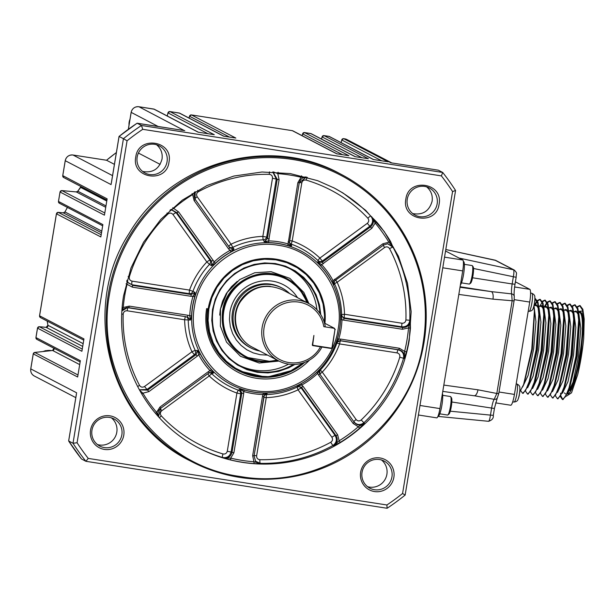 <?xml version="1.0" encoding="UTF-8"?>
<svg xmlns="http://www.w3.org/2000/svg" width="615" height="615" viewBox="0 0 615 615"><rect width="100%" height="100%" fill="white"/><g stroke="black" fill="none" stroke-linecap="round" stroke-linejoin="round"><path stroke-width="0.92" d="M442.685 395.314L450.434 396.521A9.371 1.561 98.9 0 1 450.68 396.69L451.487 397.844A8.349 1.391 98.9 0 1 451.287 406.615A8.349 1.391 98.9 0 1 448.95 414.11L447.828 414.956A9.371 1.561 98.9 0 1 447.551 415.048L439.794 413.834M450.68 396.69A9.371 1.561 98.9 0 1 450.449 406.546A9.371 1.561 98.9 0 1 447.828 414.956M442.431 393.454A11.931 1.983 98.9 0 1 441.877 405.354A11.931 1.983 98.9 0 1 438.188 416.171L438.026 416.147M211.499 369.738A75.46 74.292 -62.5 0 1 200.282 354.017L197.415 350.442L196.093 354.663L197.307 356.154L198.676 354.701A77.09 75.899 117.5 0 0 210.13 370.768L213.505 372.998L211.499 369.738L208.347 371.629L209.092 372.867L209.707 372.498L213.505 372.998L211.837 373.782A3.406 3.183 64.6 0 0 209 372.928M207.832 373.789L209.231 375.965A3.406 0.577 133.7 0 1 211.837 373.782A77.675 76.468 -62.5 0 0 238.405 390.194A3.406 3.213 56.2 0 1 240.711 393.831L241.818 393.085L243.717 393.469L243.686 391.486A77.09 75.899 117.5 0 0 263.143 394.523L267.148 393.508L263.389 392.993L262.474 396.391L263.889 396.537L264.289 395.353L267.148 393.508L266.564 394.584A3.406 3.313 28.2 0 0 264.058 395.868M263.758 397.328L266.257 397.636A3.406 0.523 88 0 1 266.564 394.584A77.675 76.468 -62.5 0 0 297.091 387.081A3.406 3.336 15.9 0 1 301.281 388.073L301.504 387.281L303.11 386.404L301.696 385.044A77.09 75.899 117.5 0 0 317.755 373.274L319.931 369.554L316.848 372.198L318.593 375.065L319.715 373.935L319.931 369.554L320.33 370.053A3.406 3.383 -38.9 0 0 320.031 374.335A3.406 0.538 144.5 0 1 322.275 372.083A80.934 79.681 117.5 0 0 339.58 343.923L397.082 352.895A3.406 0.569 98.9 0 1 398.12 349.804L340.618 340.833A3.406 3.383 -66.7 0 0 336.928 343.039L339.58 343.923A3.406 0.569 98.9 0 1 340.618 340.833L340.172 340.641L340.695 339.096L338.727 339.157A77.09 75.899 117.5 0 0 341.986 319.477L340.941 315.164L340.564 319.539L343.831 320.138L343.87 318.339L340.941 315.164L341.64 314.572A3.406 3.352 -130.7 0 0 344.415 317.863L401.926 326.834C406.461 326.98 409.09 324.797 409.813 320.277A146.593 144.317 117.5 0 0 393.054 247.268L390.548 241.472A146.593 144.317 117.5 0 0 376.726 222.084L370.822 216.111A146.593 144.317 117.5 0 0 333.376 187.583M76.414 394.192L68.642 440.963L81.511 459.005A230.11 226.543 -62.5 0 1 68.665 440.986L73.008 443.254A230.11 226.543 117.5 0 0 85.885 461.296L387.104 508.267A230.11 226.543 117.5 0 0 405.147 495.052L402.571 493.507A226.704 223.191 -62.5 0 1 386.904 504.984L88.252 458.413L85.885 461.296L81.488 458.974M34.709 352.457L52.613 350.489A1.707 1.676 117.5 0 0 54.074 348.336M43.065 351.526L45.556 350.65L51.66 350.581M51.383 350.612A13.638 13.422 117.5 0 0 43.849 351.442M474.342 395.76L494.176 399.335L496.828 393.469L477.955 389.81L443.822 385.082L439.925 408.591A10.224 1.699 98.9 0 1 436.765 417.862L418.4 415.002M493.253 415.348L490.463 415.11C489.84 419.138 489.179 421.206 488.479 421.298L437.926 416.401M254.133 455.469L256.632 455.776L266.257 397.636A80.934 79.681 117.5 0 0 298.06 389.818L297.091 387.081L297.368 386.082L301.696 385.044L301.127 383.714L297.368 386.082L301.504 387.281L336.028 435.674C338.196 439.671 337.404 443 333.653 445.652L339.126 440.809L340.249 442.4A146.593 144.317 117.5 0 0 359.637 428.194L364.318 423.189C360.667 425.957 357.307 425.672 354.24 422.336L319.715 373.935L353.886 421.782C356.946 425.126 360.329 425.434 364.019 422.69A146.593 144.317 117.5 0 0 403.494 358.453C404.27 353.925 402.479 351.042 398.12 349.804L398.82 349.789C403.179 351.034 404.939 353.909 404.109 358.43L404.616 351.38L406.515 351.911A146.593 144.317 117.5 0 0 410.443 328.164L410.328 320.869L409.813 320.277L405.915 319.931C405.569 322.206 404.263 323.305 401.995 323.236L344.492 314.265A80.934 79.681 117.5 0 0 337.143 282.27L384.613 247.499C386.612 246.377 388.257 246.753 389.549 248.621A3.406 0.492 152.1 0 1 393.054 247.268L387.619 243.732M160.369 408.568L161.768 410.735L209.231 375.965A80.934 79.681 117.5 0 0 236.921 393.062A3.406 0.592 109.7 0 1 238.405 390.194L239.812 389.249L243.686 391.486L244.339 390.018L239.812 389.249L241.818 393.085L232.009 452.379C230.717 456.791 227.827 458.613 223.337 457.844L230.725 458.129L230.579 459.92A146.593 144.317 117.5 0 0 254.064 463.587L260.491 463.633L255.609 461.35M209.092 372.851L209.661 372.521M139.405 389.795L146.924 389.51L194.394 354.74A3.406 3.09 87.3 0 0 195.263 350.55L197.415 350.442L198.676 354.701L200.282 354.017M139.451 389.887L147.685 390.118L196.093 354.663L194.394 354.74L191.965 351.757A3.406 0.477 -24.7 0 1 195.263 350.55A77.675 76.468 -62.5 0 1 188.221 319.846A3.406 3.067 94.9 0 0 185.661 316.664L127.182 307.623M123.192 314.096C123.538 311.82 124.845 310.721 127.113 310.79L184.623 319.762A80.934 79.681 117.5 0 0 191.965 351.757L144.494 386.528C142.496 387.65 140.85 387.273 139.559 385.405A143.18 140.958 -62.5 0 1 123.192 314.096L121.716 314.096M139.559 385.405A3.406 0.492 -27.9 0 0 137.691 386.574M139.759 390.44L142.918 393.185L141.804 394.023M208.347 371.629L159.938 407.084L156.587 412.342L158.293 416.57M159.938 407.084L160.684 408.322L158.732 410.528L157.894 413.226L158.509 416.801L160.669 408.329L209.077 372.867M159.485 417.885A3.406 0.569 136.8 0 1 161.268 415.84C159.923 414.003 160.092 412.304 161.768 410.735M197.984 447.62A146.593 144.317 117.5 0 0 222.507 457.475C226.943 458.221 229.802 456.384 231.086 451.971L240.711 393.831L236.921 393.062L227.289 451.202L233.9 452.763L243.717 393.469M230.579 459.92L222.507 457.475A3.406 0.584 106.6 0 1 222.968 453.939A143.18 140.958 -62.5 0 1 161.268 415.84M262.474 396.391L252.657 455.684L253.941 461.75L260.268 463.364A3.406 0.538 91.2 0 1 259.853 459.689C257.6 459.374 256.524 458.067 256.632 455.776M252.657 455.684L254.072 455.83L255.609 461.342L254.064 455.853M255.479 461.188L260.268 463.364A146.593 144.317 117.5 0 0 332.846 445.529C336.543 442.854 337.304 439.517 335.137 435.52L301.281 388.073A3.406 0.538 144.5 0 0 298.06 389.818L331.916 437.273A3.406 0.538 144.5 0 1 335.137 435.52L336.028 435.674L337.635 434.797L303.11 386.404M340.249 442.4L333.653 445.652L332.846 445.529L330.739 442.27A143.18 140.958 -62.5 0 1 259.853 459.689M318.593 375.065L353.118 423.458L358.284 426.772L364.318 423.189L361.19 419.968C359.352 421.352 357.669 421.206 356.131 419.53L322.275 372.083L320.33 370.053A77.675 76.468 -62.5 0 0 336.928 343.039L336.367 342.801L338.727 339.157L337.374 338.804L336.367 342.801L340.172 340.641L398.82 349.789L399.335 348.244L340.695 339.096M397.082 352.895C399.266 353.517 400.15 354.963 399.742 357.223L404.109 358.43L406.515 351.911M391.94 476.94A15.344 15.106 -62.5 0 1 369.899 488.21A15.344 15.106 -62.5 0 1 363.603 467.631A15.344 15.106 -62.5 0 1 391.94 476.94M367.509 486.657A15.344 15.106 117.5 0 0 381.438 459.935M121.855 434.82A15.344 15.106 -62.5 0 1 99.815 446.09A15.344 15.106 -62.5 0 1 93.518 425.511A15.344 15.106 -62.5 0 1 121.855 434.82M97.424 444.537A15.344 15.106 117.5 0 0 111.353 417.816M76.491 393.492L68.68 440.878M33.272 353.871L33.272 353.879A1.707 1.676 -62.5 0 1 34.771 352.449L77.982 374.973M35.985 337.481L37.53 328.149A1.707 1.676 -62.5 0 1 39.368 326.719L46.125 327.349A1.707 1.676 117.5 0 0 47.955 325.312A171.308 168.648 -62.5 0 1 47.194 321.084M46.064 327.341A2.729 0.446 95.3 0 1 46.094 327.341L39.337 326.711L82.264 349.082M510.642 405.2A11.931 1.983 -81.1 0 0 510.75 405.239A11.931 1.983 -81.1 0 0 514.44 394.415L529.73 302.065A11.931 1.983 -81.1 0 0 529.823 289.342L514.601 286.974M494.391 408.452L497.258 398.12A3.406 3.198 -143.8 0 1 494.176 399.335A10.224 1.699 -81.1 0 0 491.6 408.206L490.463 415.11L450.272 411.197M474.004 395.714A6.819 2.937 -82.1 0 0 474.18 395.745L474.18 395.745A6.819 2.937 -82.1 0 0 477.955 389.81M498.727 393.577L496.828 393.469L512.172 300.758L511.634 293.893L491.239 291.61A6.819 2.937 97.9 0 1 492.969 299.144L514.117 300.912M37.53 328.149L81.903 351.28L83.948 338.927L39.575 315.795L56.457 213.812A1.707 1.676 -62.5 0 1 58.294 212.375L56.426 213.789L39.544 315.756L40.452 317.571A1.707 1.676 -62.5 0 1 39.575 315.795L39.591 315.695M191.572 316.064A75.46 74.292 -62.5 0 1 194.763 296.799L193.033 296.253A77.09 75.899 117.5 0 0 189.774 315.925L190.442 320.046L191.572 316.064L187.929 315.272L187.406 316.817L190.442 320.046L184.623 319.762A3.406 0.569 98.9 0 1 185.661 316.664L128.766 307.669L127.451 307.608L121.87 310.99L123.961 308.761L126.844 307.623M187.929 315.272L129.281 306.124L123.254 307.5L121.901 310.437M126.821 280.901L127.144 284.03A144.886 142.642 -62.5 0 0 123.254 307.5L122.124 307.454M144.494 386.528L148.899 391.609L142.918 393.185A144.886 142.642 -62.5 0 0 156.587 412.342L155.572 413.434M233.9 452.763L230.725 458.129A144.886 142.642 -62.5 0 0 253.941 461.75L254.064 463.587M337.635 434.797L339.126 440.809A144.886 142.642 -62.5 0 0 358.284 426.772L359.637 428.194M386.904 504.984L387.104 508.267M393.869 477.34A17.043 16.782 -62.5 0 1 366.548 487.995A17.043 16.782 -62.5 0 1 371.36 458.913A17.043 16.782 -62.5 0 1 393.869 477.34M123.776 435.22A17.043 16.782 -62.5 0 1 96.463 445.875A17.043 16.782 -62.5 0 1 101.275 416.793A17.043 16.782 -62.5 0 1 123.776 435.22M30.788 368.854L33.272 353.879L77.644 377.01L80.342 360.713L35.97 337.581A1.707 1.676 -62.5 0 0 36.823 339.342M88.252 458.413A226.704 223.191 -62.5 0 1 77.075 442.746L73.008 443.254L123.431 138.698L119.079 136.43A230.11 226.543 -62.5 0 1 137.13 123.215L141.473 125.483L142.734 129.319L441.385 175.89A226.704 223.191 -62.5 0 1 452.563 191.557L402.571 493.507M514.071 300.866L498.765 393.615L497.258 398.12M194.763 296.799L195.017 292.409L192.933 291.379A77.675 76.468 -62.5 0 1 209.531 264.358L211.452 265.657L215.288 263.404A75.46 74.292 -62.5 0 1 231.009 251.889L234.015 249.129L232.77 247.338A77.675 76.468 -62.5 0 1 263.297 239.835L264.235 241.703L268.747 242.61A75.46 74.292 -62.5 0 1 287.797 245.585L291.572 245.969L291.456 244.224A77.675 76.468 -62.5 0 1 318.024 260.629L317.878 262.213L320.638 265.865A75.46 74.292 -62.5 0 1 331.854 281.585L333.968 284.768L334.598 283.869A3.406 0.477 155.3 0 1 337.143 282.27L335.744 280.086M109.639 293.532C93.457 377.887 156.041 465.609 240.173 476.487C323.575 491.731 411.32 427.463 423.182 342.432A160.907 158.416 -62.5 0 0 292.648 159.477A160.907 158.416 -62.5 0 0 109.639 293.532M123.592 295.707L130.995 267.963L143.61 242.141L160.938 219.24L182.324 200.121L206.94 185.546L233.838 176.051L261.99 172.008L290.318 173.584L317.717 180.702L334.168 187.99L343.147 193.095L365.633 210.292L384.298 231.624L398.443 256.278L407.507 283.3L411.151 311.651L409.229 340.256A146.593 144.317 -62.5 0 1 198.645 447.966A146.593 144.317 -62.5 0 1 123.592 295.707M77.075 442.746L127.067 140.797L123.431 138.698A230.11 226.543 117.5 0 1 141.473 125.483L442.7 172.454L441.385 175.89M56.457 213.812L100.829 236.944L102.874 224.59L58.502 201.459L60.032 192.011L104.435 215.158L107.133 198.86L62.776 175.636M405.147 495.052L455.569 190.496L452.563 191.557M127.067 140.797A226.704 223.191 -62.5 0 1 142.734 129.319M191.396 461.488L189.966 460.743C109.485 421.713 79.458 309.391 129.165 233.377C170.663 162.26 268.701 134.416 339.672 173.553L341.11 174.306A161.929 159.423 117.5 0 0 108.486 293.293A161.929 159.423 -62.5 0 0 191.396 461.488A161.929 159.423 -62.5 0 0 424.019 342.501A161.929 159.423 117.5 0 0 341.11 174.306M439.072 204.265C436.512 226.082 401.241 220.585 405.862 199.083C408.414 177.266 443.684 182.763 439.072 204.265M168.987 162.145C166.427 183.962 131.156 178.465 135.777 156.963C138.329 135.146 173.599 140.643 168.987 162.145M128.028 282.569L131.956 284.73L189.458 293.693L191.104 294.516L191.065 296.315L193.033 296.253L195.017 292.409L191.104 294.516L132.456 285.368L132.417 287.167L126.067 283.792M343.831 320.138L402.479 329.279L408.506 327.91L410.443 328.164M324.92 323.336A59.655 58.733 117.5 0 0 293.885 265.027A59.655 58.733 117.5 0 0 208.178 308.861L206.632 308.615A61.246 60.301 117.5 0 0 238.897 372.698A61.246 60.301 117.5 0 0 309.56 360.044M208.07 308.845A59.655 58.733 117.5 0 0 238.62 370.768L238.197 370.553A59.655 58.733 -62.5 0 1 207.616 308.776M324.812 323.282A59.655 58.733 117.5 0 0 293.832 264.996L307.846 275.259L318.216 289.25L324.043 305.74L324.82 323.29M222.599 310.913C226.251 282.077 261.375 264.119 286.259 278.349L286.682 278.572A44.318 43.634 -62.5 0 1 307.577 302.918L299.451 288.712L286.682 278.572A44.318 43.634 -62.5 0 0 223.022 311.136A44.318 43.634 -62.5 0 0 245.708 357.169L245.285 356.946C227.881 346.637 220.316 331.293 222.599 310.913M267.563 355.109L260.214 354.709L253.234 352.895L246.753 349.743L241.026 345.361L236.268 339.926L232.67 333.645L230.356 326.757L229.433 319.539L229.918 312.251A37.346 36.769 -62.5 0 1 259.03 281.532A37.346 36.769 -62.5 0 1 297.506 297.668M282.008 288.051L280.94 287.489A33.748 33.225 117.5 0 0 235.876 302.057A33.748 33.225 117.5 0 0 249.736 347.344L250.805 347.906A33.748 33.225 -62.5 0 1 233.531 312.851A33.748 33.225 117.5 0 1 282.008 288.051A33.748 33.225 117.5 0 1 289.673 293.586M239.589 365.479A54.543 53.697 117.5 0 0 288.573 364.134M316.94 309.722A54.543 53.697 117.5 0 0 289.996 268.793M219.716 315.103L220.278 309.683L222.515 301.312L226.32 293.516L231.555 286.598L237.298 281.363M443.822 385.082L462.718 270.907A10.224 1.699 98.9 0 0 462.803 260.007L444.53 257.155M445.552 251.012L462.803 260.007M515.401 281.831L529.823 289.342M494.898 260.13L513.556 269.824C514.109 270.577 514.032 272.991 513.31 277.058L512.172 283.961L472.566 277.78M514.117 300.904L514.271 296.253A3.406 3.067 168.6 0 0 511.634 293.893A10.224 1.699 -81.1 0 1 512.172 283.961L514.963 284.199M516.108 277.304L473.519 268.478M128.381 129.242L131.164 112.422A6.819 6.711 -62.5 0 1 138.921 106.741L153.727 109.047M167.28 115.997L167.98 112.906A1.707 1.676 -62.5 0 1 169.901 111.569L169.855 111.569M184.239 130.565L138.921 106.741A2.729 0.454 -81.1 0 0 138.898 106.733L154.288 109.224A1.707 1.676 -62.5 0 0 153.781 109.055L198.153 132.187L214.274 134.7L169.901 111.569L179.173 113.014M189.113 118.08L189.528 116.266M229.472 137.076L189.528 116.25A1.707 1.676 -62.5 0 1 191.45 114.928L189.489 116.235L189.074 118.057M167.242 115.974L167.949 112.876L169.878 111.561L179.741 113.191A1.707 1.676 -62.5 0 0 179.226 113.029L223.599 136.161L235.822 138.06L191.45 114.928L292.317 130.664L191.426 114.92M302.203 135.715L302.618 133.901M342.563 154.711L302.618 133.886A1.707 1.676 -62.5 0 1 304.54 132.571L302.58 133.87L302.165 135.7M292.294 130.657L292.832 130.834A1.707 1.676 -62.5 0 0 292.317 130.664L336.689 153.796L348.905 155.703L304.54 132.571L310.66 133.524M321.591 139.098L322.083 136.937M362.027 157.748L322.083 136.922A1.707 1.676 -62.5 0 1 324.005 135.608L323.959 135.6M304.517 132.563L311.228 133.701A1.707 1.676 -62.5 0 0 310.713 133.532L355.086 156.664L368.377 158.732L324.005 135.608L328.864 136.361M341.141 142.642L341.748 140.005A1.707 1.676 -62.5 0 1 343.67 138.667L343.624 138.667M101.198 234.738L58.294 212.375L63.299 212.844A2.729 0.446 -84.7 0 0 63.268 212.836L58.248 212.375M59.355 203.219A1.707 1.676 -62.5 0 1 58.502 201.459L58.525 201.359M60.062 192.026A1.707 1.676 -62.5 0 1 61.9 190.596L61.854 190.589M114.421 164.351L106.526 160.246L116.381 152.528M455.569 190.496A230.11 226.543 117.5 0 0 442.7 172.454L438.326 170.178L391.14 162.829M119.079 136.438L111.353 183.132M137.03 123.277L184.777 130.641M321.553 139.082L322.045 136.907L323.982 135.592L329.425 136.538A1.707 1.676 -62.5 0 0 328.917 136.369L373.29 159.5L388.034 161.799L343.67 138.667L344.846 138.852L390.909 162.791M156.564 144.74C160.969 148.507 162.791 153.304 162.022 159.124C159.154 169.048 152.689 173.169 142.634 171.462M426.649 186.86C431.054 190.627 432.875 195.424 432.114 201.243C429.239 211.168 422.774 215.288 412.719 213.582M167.065 161.745A15.344 15.106 117.5 0 0 138.721 152.435A15.344 15.106 117.5 0 0 145.025 173.023A15.344 15.106 117.5 0 0 167.065 161.745M437.15 203.865A15.344 15.106 117.5 0 0 408.806 194.555A15.344 15.106 117.5 0 0 415.11 215.142A15.344 15.106 117.5 0 0 437.15 203.865M306.093 176.966L301.035 177.274L301.604 175.805M268.747 242.61L268.617 240.888L279.102 179.718L277.819 173.653L278.095 172.208M287.797 245.585L288.074 243.924L291.572 245.969L289.411 242.94L289.457 242.079L299.267 182.778L306.339 177.035L302.388 178.081L300.366 180.049L299.274 182.786L297.86 182.647L288.074 243.924A77.09 75.899 117.5 0 0 268.617 240.888L264.235 241.703L267.394 238.628L266.649 237.159L276.273 179.019L272.776 171.939M297.86 182.647L301.035 177.274A144.886 142.642 -62.5 0 0 277.819 173.653L273.575 171.969M299.274 182.786L289.457 242.079L288.043 241.941M272.999 171.946L277.211 179.334L267.394 238.628L269.285 239.012M289.411 242.94L289.45 242.087M387.819 243.732L393.439 247.268L388.841 242.218L390.548 241.472M320.638 265.865L321.63 264.642L371.821 228.319L375.173 223.061L376.726 222.084M331.854 281.585L333.084 280.701L333.968 284.768L334.337 281.363L335.183 280.494L383.591 245.031L387.804 243.732L383.606 245.031L382.861 243.794L333.084 280.701A77.09 75.899 117.5 0 0 321.63 264.642L317.878 262.213L322.199 262.29L322.306 261.044L319.877 258.062A80.934 79.681 117.5 0 0 292.194 240.965L301.819 182.824C302.465 180.618 303.902 179.703 306.139 180.087A3.406 0.584 106.6 0 1 307.331 177.312M382.861 243.794L388.841 242.218A144.886 142.642 -62.5 0 0 375.173 223.061L371.568 216.611C374.274 220.285 373.951 223.691 370.607 226.827L322.199 262.29L323.413 263.781M334.337 281.355L335.19 280.494L334.452 279.256M399.335 348.244L404.616 351.38A144.886 142.642 -62.5 0 0 408.506 327.91L410.328 320.869C409.659 325.42 407.053 327.626 402.51 327.48L343.87 318.339L344.415 317.863A3.406 0.569 98.9 0 1 344.492 314.265L341.64 314.572A77.675 76.468 -62.5 0 0 334.598 283.869A3.406 3.329 -144.7 0 1 334.652 280.97M132.025 281.132C129.842 280.509 128.958 279.064 129.365 276.804A143.18 140.958 -62.5 0 1 167.926 214.058C169.755 212.675 171.439 212.821 172.976 214.489L206.832 261.944A3.406 0.538 144.5 0 1 210.046 260.199A3.406 3.037 123.9 0 1 209.531 264.358L206.832 261.944A80.934 79.681 117.5 0 0 189.528 290.096L132.025 281.132A3.406 0.569 98.9 0 0 131.956 284.73L128.281 282.915L127.005 280.232L128.281 282.915M194.732 191.965L192.633 194.594L192.08 193.556M215.288 263.404L178.642 211.944L172.769 207.747M231.009 251.889L230.064 250.367L234.015 249.129L229.772 247.876L195.047 199.191L195.178 191.703L194.009 195.309L194.747 198.714M194.125 200.605L228.649 249.006L229.772 247.876L228.795 246.461A3.406 0.538 144.5 0 1 231.048 244.209L197.192 196.754C196.1 194.755 196.5 193.087 198.368 191.757A143.18 140.958 -62.5 0 1 269.255 174.337C271.507 174.652 272.583 175.952 272.483 178.25L262.851 236.391L266.649 237.159A3.406 3.113 153.2 0 1 263.297 239.835A3.406 0.523 88 0 1 262.851 236.391A80.934 79.681 117.5 0 0 231.048 244.209L232.77 247.338A3.406 3.083 145.5 0 1 228.795 246.461L194.94 199.006L195.247 199.483L194.125 200.605L192.633 194.594A144.886 142.642 -62.5 0 0 173.468 208.631L170.463 209.8M169.94 210.276L172.246 210.076L177.035 212.821L211.56 261.214L211.452 265.657L213.997 262.128A77.09 75.899 117.5 0 1 230.064 250.367L228.649 249.006M213.167 260.345L211.56 261.214L210.046 260.199L176.19 212.744L171.831 210.053M269.255 174.337A3.406 0.538 91.2 0 1 269.524 171.877M198.368 191.757L197.646 190.296M306.139 180.087A143.18 140.958 -62.5 0 1 367.839 218.187A3.406 0.569 136.8 0 1 370.822 216.111C373.482 219.755 373.128 223.137 369.776 226.274L367.339 223.291L319.877 258.062A3.406 0.577 133.7 0 0 318.024 260.629A3.406 3.244 -174.9 0 0 322.306 261.044L369.776 226.274L371.821 228.319M289.45 242.149A3.406 3.206 176.3 0 0 291.456 244.224A3.406 0.592 109.7 0 1 292.194 240.965L289.696 240.657M167.926 214.058L166.996 213.044M189.458 293.693A3.406 3.037 116.4 0 0 192.933 291.379L189.528 290.096A3.406 0.569 98.9 0 0 189.458 293.693M129.365 276.804L128.12 276.443M160.138 164.382L138.413 153.058M464.363 264.342L472.12 265.557A9.371 1.561 98.9 0 1 472.358 265.726L473.173 266.872A8.349 1.391 98.9 0 1 472.966 275.651A8.349 1.391 98.9 0 1 470.636 283.146L469.506 283.984A9.371 1.561 98.9 0 1 469.23 284.076L461.473 282.869M472.358 265.726A9.371 1.561 98.9 0 1 472.128 275.574A9.371 1.561 98.9 0 1 469.506 283.984M463.356 261.598L463.541 261.629A11.931 1.983 98.9 0 1 463.564 274.382A11.931 1.983 98.9 0 1 460.404 284.93M129.973 119.379A11.931 11.747 117.5 0 0 129.027 125.114M129.242 123.784A13.638 13.422 117.5 0 1 129.365 122.908L129.534 122.031M577.193 306.747L579.607 305.563L582.405 309.837L583.643 320.83L580.967 356.792L577.723 374.581A47.724 7.941 -81.1 0 0 581.283 356.838A47.724 7.941 -81.1 0 0 583.697 338.511L584.188 319.024L582.843 309.276L580.083 305.64M572.211 305.97L574.625 304.786L577.423 309.061L578.661 320.054L575.986 356.016L569.075 387.765L565.431 396.744L562.41 399.496L560.588 396.844M579.907 305.64L577.431 307.262M560.549 393.162L560.842 395.253M561.018 396.152L562.733 399.496M562.41 399.489L563.033 399.589L568.429 391.555L576.609 356.116L579.215 318.239L577.885 308.546L575.094 304.863M567.23 305.186L569.644 304.01L572.442 308.284L573.68 319.277L571.004 355.239L564.093 386.989L560.45 395.968L557.428 398.72L555.606 396.068M574.925 304.863L572.45 306.493M557.951 398.797L563.448 390.779L571.627 355.339L574.226 317.463L572.903 307.769L570.113 304.087M562.248 304.41L564.662 303.233L567.461 307.508L568.698 318.501L566.023 354.463L559.112 386.212L555.468 395.184L552.439 397.943L550.625 395.291M569.944 304.087L567.468 305.716M552.97 398.02L558.466 390.002L566.646 354.563L569.244 316.687L567.922 306.993L565.131 303.31M557.267 303.633L559.681 302.457L562.479 306.731L563.717 317.724L561.041 353.687L554.13 385.436L550.487 394.407L547.458 397.167L545.643 394.515M564.962 303.31L562.487 304.94M547.581 397.182L548.088 397.259L553.485 389.226L561.664 353.786L564.263 315.91L562.933 306.216L560.15 302.534M552.285 302.857L554.699 301.681L557.498 305.947L558.735 316.948L556.06 352.91L549.149 384.659L545.497 393.631L542.476 396.391L540.662 393.738M559.981 302.534L557.505 304.164M543.007 396.467L548.503 388.449L556.683 353.002L559.281 315.134L557.951 305.44L555.168 301.757M547.304 302.08L549.718 300.904L552.516 305.171L553.754 316.171L551.071 352.134L544.167 383.883L540.516 392.854L537.495 395.614L535.68 392.962M554.999 301.757L552.524 303.387M537.618 395.622L538.125 395.706L543.522 387.673L551.701 352.226L554.299 314.357L552.97 304.663L550.187 300.981M542.322 301.304L544.736 300.128L547.535 304.394L548.765 315.395L546.089 351.357L539.186 383.107L535.534 392.078L532.513 394.838L530.699 392.186M544.198 306.947L546.92 302.511M550.018 300.981L547.542 302.611M547.142 303.103L545.098 306.493M532.636 394.845L533.144 394.93L538.54 386.897L546.72 351.449L549.318 313.581L547.988 303.887L545.205 300.205M537.341 300.527L539.755 299.351L542.553 303.618L543.783 314.619L541.108 350.581L534.204 382.33L530.553 391.301L527.532 394.061L525.717 391.409M545.036 300.197L542.561 301.827M542.161 302.326L540.116 305.716M528.062 394.138L533.559 386.12L541.738 350.673L544.337 312.804L543.007 303.11L540.224 299.42M522.673 393.293L523.18 393.377L528.577 385.336L536.749 349.897L539.355 312.028L538.025 302.326L535.396 298.667L534.904 298.598L537.664 303.218L538.817 314.365L536.126 349.804L529.223 381.554L525.571 390.525L522.55 393.285L520.736 390.633M534.227 305.394L536.949 300.958M540.047 299.42L537.579 301.05M537.179 301.55L535.135 304.932M519.836 391.786L523.596 384.56L531.767 349.12L534.374 311.252L533.935 306.07M579.215 318.239L579.438 322.96L577.239 355.87L569.305 389.08M565.508 393.946L564.416 392.9M567.453 393.992L573.019 382.223L578.484 356.07L580.791 328.372L578.707 312.566M574.226 317.463L574.456 322.183L572.258 355.093L564.324 388.311M574.218 311.628L575.894 311.021L578.338 314.603M576.486 311.252L575.456 311.82M562.471 393.216L567.991 381.592L573.503 355.293L575.809 327.595L573.726 311.79M569.336 319.193L567.276 354.317L559.343 387.535M569.236 310.852L570.912 310.244L573.357 313.827M571.504 310.475L570.474 311.044M557.49 392.439L563.009 380.816L568.514 354.517L570.82 326.819L568.744 311.013M564.355 318.416L562.295 353.54L554.353 386.758M564.255 310.075L565.923 309.468L568.368 313.05M566.523 309.699L565.493 310.268M552.508 391.663L558.028 380.039L563.532 353.733L565.838 326.042L563.763 310.237M559.281 315.134L559.512 319.854L557.313 352.764L549.372 385.982M559.273 309.299L560.942 308.692L563.386 312.274M561.541 308.922L560.511 309.491M547.527 390.886L553.046 379.263L558.551 352.956L560.857 325.266L558.781 309.46M554.299 314.357L554.53 319.077L552.332 351.988L544.39 385.205M554.292 308.515L555.96 307.915L558.405 311.498M556.56 308.146L555.529 308.715M542.545 390.11L548.065 378.486L553.569 352.18L555.875 324.489L553.8 308.676M549.41 316.087L547.35 351.211L539.409 384.429M549.31 307.738L550.979 307.139L553.423 310.713M551.578 307.369L550.548 307.938M537.564 389.333L543.083 377.71L548.588 351.403L550.894 323.713L548.818 307.9M544.421 315.311L542.361 350.435L535.219 381.677L533.559 386.112M544.329 306.962L545.997 306.362L548.442 309.937M546.597 306.593L545.567 307.162M532.582 388.557L538.102 376.934L543.606 350.627L545.912 322.929L543.837 307.123M539.44 314.534L537.379 349.658L529.446 382.876M539.34 306.185L541.015 305.586L543.46 309.161M541.615 305.816L540.585 306.378M527.601 387.781L533.12 376.157L538.625 349.85L540.931 322.16L538.855 306.347M534.458 313.773L532.398 348.882L524.464 382.1M534.358 305.409L536.034 304.809L538.479 308.376M536.634 305.04L535.604 305.601M522.612 387.004L528.131 375.381L533.643 349.074L535.949 321.829L534.005 305.832M577.723 374.581L571.52 392.816L566.423 396.168M578.523 311.359L582.682 311.013M584.196 319.024L583.697 338.511M534.758 301.919A23.831 1.322 -170.6 0 1 534.766 301.965A23.831 1.322 -170.6 0 1 534.643 302.073L534.235 304.533A23.831 1.322 9.4 0 0 534.358 304.433A23.831 1.322 9.4 0 0 534.35 304.379L534.274 304.371M519.744 392.585A23.831 1.322 -170.6 0 1 519.752 392.631A23.831 1.322 -170.6 0 1 519.637 392.739L519.229 395.207A23.831 1.322 9.4 0 0 519.344 395.107A23.831 1.322 9.4 0 0 519.337 395.053L519.337 395.045M259.73 351.019A33.748 33.225 -62.5 0 1 250.805 347.906M312.397 344.561L313.181 345.661L331.116 348.459L332.277 347.606L331.085 348.128L313.427 345.376L312.412 344.492M312.397 345.253L313.427 345.376M320.792 346.845L312.528 345.438M321.414 346.906L321.653 347.567A32.387 31.888 117.5 0 1 278.741 360.928A32.387 31.888 117.5 0 1 265.442 317.471A32.387 31.888 117.5 0 1 308.684 303.495A32.387 31.888 117.5 0 1 325.204 326.127L324.751 326.757L323.828 326.673L334.037 328.264L334.975 329.586L332.023 347.444M312.758 344.438L313.904 335.459L312.351 344.861A0.684 0.669 117.5 0 0 312.904 345.638M320.492 346.822A30.681 30.204 -62.5 0 1 272.176 353.879A30.681 30.204 -62.5 0 1 280.225 305.278A30.681 30.204 -62.5 0 1 323.828 326.673M332.277 347.606L334.975 329.586M242.733 339.319A32.041 31.55 -62.5 0 1 235.453 313.25A32.041 31.55 -62.5 0 1 270.339 286.352M282.562 289.88L282.439 289.811C265.457 282.777 251.427 286.767 240.342 301.781C230.402 316.979 236.406 339.442 252.504 347.252L252.627 347.321M334.037 328.264L335.283 329.471M324.528 323.136L334.452 328.31M127.113 310.79A3.406 0.569 98.9 0 1 128.151 307.7L128.766 307.669L129.281 306.124M148.899 391.609L197.307 356.154M264.289 395.36L254.072 455.83L263.873 396.544M353.118 423.458L354.24 422.336L353.886 421.782A3.406 0.538 144.5 0 1 356.131 419.53M52.536 350.496A2.729 0.4 83.7 0 1 52.567 350.481A2.729 0.4 83.7 0 1 52.613 350.489L79.696 364.61M451.817 402.002L494.437 408.491L493.291 415.386C493.661 418.2 492.085 420.176 488.548 421.321M227.289 451.202C226.651 453.409 225.205 454.324 222.968 453.939M331.916 437.273C333.007 439.271 332.615 440.94 330.739 442.27M399.742 357.223A143.18 140.958 -62.5 0 1 361.19 419.968M54.012 348.19L52.567 350.481L34.732 352.441L33.233 353.863L30.75 368.877C30.396 372.014 31.573 374.389 34.271 375.988A6.819 6.711 -62.5 0 1 30.781 368.908L76.637 392.808M82.71 346.422L46.125 327.349A2.729 0.446 95.3 0 0 46.094 327.341L47.916 325.274L83.163 343.67M514.44 394.415L499.034 392.009M316.848 372.198A75.46 74.292 -62.5 0 1 301.127 383.714M263.389 392.993A75.46 74.292 -62.5 0 1 244.339 390.018M439.925 408.591L419.976 405.477M339.542 329.279A75.368 74.2 -62.5 0 1 218.756 376.395A75.368 74.2 -62.5 0 1 240.042 247.807A75.368 74.2 -62.5 0 1 339.542 329.279M337.374 338.804A75.46 74.292 117.5 0 0 339.588 329.263A75.46 74.292 117.5 0 0 340.564 319.539M132.417 287.167L191.065 296.315M63.629 177.497A1.707 1.676 -62.5 0 1 62.761 175.729L65.252 160.7L111.107 184.608M338.142 329.125C345.561 290.472 316.879 250.274 278.326 245.293C240.104 238.305 199.898 267.756 194.463 306.724C187.052 345.376 215.727 385.574 254.279 390.556C292.502 397.544 332.707 368.093 338.142 329.125M304.725 362.373L294.178 369.846L266.426 377.326L238.62 370.768A59.655 58.733 117.5 0 0 304.702 362.381M324.328 322.452L324.536 315.38L323.067 303.971L319.423 293.101L313.735 283.184L306.224 274.598L297.176 267.679L286.944 262.697L275.92 259.83L264.527 259.199L253.203 260.822L242.379 264.642L232.478 270.508L223.868 278.195L216.895 287.413L211.821 297.798L208.846 308.961L208.07 320.469L209.538 331.877L213.182 342.747L218.871 352.672L226.382 361.251L235.43 368.17L245.662 373.159L256.686 376.019L268.079 376.649L279.41 375.027L290.226 371.206L303.241 362.904M294.862 364.457L288.712 367.816L278.572 371.399L267.971 372.921L257.301 372.329L246.976 369.646L237.39 364.972L228.918 358.499L221.892 350.458L216.565 341.171L213.144 330.993L211.775 320.307L212.498 309.537L215.288 299.082L220.039 289.35L226.566 280.724L234.623 273.521L243.901 268.032L254.033 264.45L264.642 262.928L275.312 263.52L285.637 266.203L295.215 270.877L303.687 277.35L310.721 285.391L316.049 294.677L319.462 304.856L320.799 314.696M277.634 360.352A44.318 43.634 -62.5 0 1 245.708 357.169L271.538 361.643L277.642 360.359M276.865 359.952A43.634 42.958 -62.5 0 1 224.898 330.539A43.634 42.958 -62.5 0 1 252.934 276.75A43.634 42.958 -62.5 0 1 306.808 302.519M293.317 364.495A54.543 53.697 -62.5 0 1 240.98 366.24A54.543 53.697 -62.5 0 1 213.059 309.583A54.543 53.697 -62.5 0 1 291.41 269.501A54.543 53.697 -62.5 0 1 319.946 313.404M442.769 267.794L462.718 270.907M458.828 294.416L492.969 299.144M529.73 302.065L514.286 299.659M514.271 296.253C513.886 294.101 514.132 290.096 515.001 284.238L516.146 277.342C516.2 272.507 517.646 273.79 514.386 270.123L514.386 270.123A3.406 3.359 117.5 0 0 513.556 269.824L459.09 258.069M495.828 260.453L445.798 249.521L494.998 260.153A3.406 3.359 117.5 0 1 495.828 260.453L514.386 270.123M460.097 286.751L491.239 291.61L460.012 287.282M158.155 126.49L131.172 112.368M341.102 142.626L341.709 139.974L343.647 138.659L346.883 139.528A6.819 6.711 -62.5 0 0 344.846 138.852A2.729 0.454 -81.1 0 0 344.823 138.844A2.729 0.454 -81.1 0 0 344.792 138.844M101.521 232.77L63.299 212.844A1.707 1.676 117.5 0 0 64.959 211.937L63.268 212.836A2.729 0.446 -84.7 0 0 63.245 212.836M67.45 207.301L64.959 211.937A171.308 168.648 -62.5 0 1 67.427 207.424M104.804 212.959L61.9 190.596L76.291 191.934A2.729 0.446 -84.7 0 0 76.26 191.926A2.729 0.446 -84.7 0 0 76.229 191.934M105.742 207.293L76.291 191.934A1.707 1.676 117.5 0 0 77.821 191.234L77.805 191.257M105.972 205.91L77.821 191.234A171.308 168.648 -62.5 0 1 80.665 187.414L80.65 187.437M106.779 201.028L80.665 187.414A1.707 1.676 117.5 0 0 81.011 186.553M63.729 177.543A1.707 1.676 -62.5 0 1 63.637 177.497L62.73 175.69L65.221 160.669C66.282 156.664 68.865 154.78 72.985 155.011A2.729 0.454 -81.1 0 0 72.985 155.011A2.729 0.454 -81.1 0 0 72.954 155.011M112.553 175.636L73.008 155.018A6.819 6.711 -62.5 0 0 65.252 160.7L65.221 160.669M106.541 160.246L72.985 155.011L106.564 160.254A171.308 168.648 -62.5 0 1 116.373 152.582M390.702 162.76L438.349 170.194M279.102 179.718L272.483 178.25M402.479 329.279L402.51 327.48L401.926 326.834A3.406 0.569 98.9 0 1 401.995 323.236M178.642 211.944L176.19 212.744A3.406 0.538 144.5 0 0 172.976 214.489M194.94 199.006A3.406 0.538 144.5 0 1 197.192 196.754M367.839 218.187C369.185 220.016 369.023 221.723 367.339 223.291M301.819 182.824L299.321 182.517M389.549 248.621A143.18 140.958 -62.5 0 1 405.915 319.931M384.613 247.499L383.214 245.316M207.932 133.716L167.987 112.891M381.692 160.815L341.748 139.989M101.79 231.14L64.959 211.937M567.422 394.061L568.468 393.815L570.067 392.116L571.812 388.911L575.463 378.54L578.876 364.272L581.521 348.29L583.005 333.015L583.089 320.784L581.775 313.45L580.637 312.005L578.93 312.358M569.928 390.633A40.905 6.803 -81.1 0 0 579.553 356.185A40.905 6.803 -81.1 0 0 579.499 312.451L578.677 312.32M534.766 301.965A23.862 23.862 0 0 0 534.842 297.506A6.68 1.115 98.9 0 1 533.167 308.269A23.862 23.862 0 0 0 534.358 304.433M534.842 297.506C535.073 295.707 534.089 294.316 531.898 293.324A9.125 1.514 98.9 0 1 531.89 303.072A9.125 1.514 98.9 0 1 529.092 311.351C531.475 311.075 532.836 310.052 533.167 308.269M519.752 392.631A23.862 23.862 0 0 0 519.836 388.173A6.68 1.115 98.9 0 1 518.161 398.943A23.862 23.862 0 0 0 519.344 395.107M519.836 388.173C520.059 386.374 519.083 384.982 516.892 383.998A9.125 1.514 98.9 0 1 516.877 393.746A9.125 1.514 98.9 0 1 514.079 402.018C516.469 401.749 517.822 400.719 518.161 398.943M160.684 408.322L209.092 372.867M80.142 361.92L36.839 339.349L35.939 337.535L37.492 328.133L39.337 326.711M47.163 321.068L47.916 325.274M495.598 402.871L510.75 405.239M477.171 396.191L442.777 391.401M34.271 375.988L75.799 397.636M40.452 317.571L83.748 340.141M334.176 187.99L333.584 187.69M278.987 361.059L259.207 363.027L240.511 356.308L226.543 342.163L220.378 326.158L220.508 308.93L227.266 292.363L239.735 279.556L254.748 272.745L271.115 271.699L289.834 278.349L303.856 292.44L308.922 303.625M240.98 366.24C217.272 355.662 202.766 319.9 219.962 290.572C233.193 266.526 266.526 255.925 291.41 269.501M138.898 106.733C134.785 106.495 132.194 108.386 131.133 112.391L128.335 129.281M102.674 225.797L59.378 203.227L58.471 201.413L60.032 192.011L61.877 190.589L76.26 191.926L77.782 191.219L80.972 186.537M137.068 123.215L119.049 136.415L111.192 183.87M184.515 130.603L137.107 123.208M335.19 280.494L383.606 245.031M169.94 210.268L172.254 210.076M373.559 159.546L329.425 136.538M355.355 156.702L311.228 133.701M336.959 153.835L292.832 130.834M223.868 136.199L179.741 113.191M154.288 109.224L198.422 132.233M63.637 177.497L106.933 200.067M391.763 162.921L346.883 139.528M580.237 305.663L579.607 305.563M575.256 304.886L574.625 304.786M558.051 398.812L557.551 398.735M570.274 304.11L569.644 304.01M553.07 398.036L552.57 397.959M565.293 303.333L564.662 303.233M560.303 302.557L559.681 302.457M543.107 396.483L542.599 396.406M555.322 301.781L554.699 301.681M550.34 301.004L549.718 300.904M545.359 300.228L544.736 300.128M528.162 394.154L527.655 394.069M540.377 299.451L539.755 299.351M542.261 305.778L541.015 305.586M568.429 391.555L570.09 387.112M563.448 390.779L565.108 386.335M558.466 390.002L560.127 385.559M569.244 316.687L569.475 321.407M553.485 389.226L555.145 384.782M564.263 315.91L564.493 320.63M548.503 388.449L550.164 384.006M543.522 387.673L545.182 383.23M538.54 386.889L540.201 382.453M549.318 313.581L549.549 318.301M544.337 312.804L544.567 317.525M528.577 385.336L530.238 380.9M539.355 312.028L539.586 316.748M523.588 384.56L525.248 380.124M534.374 311.252L534.604 315.972M577.308 312.105L573.695 311.544M572.319 311.328L568.706 310.767M567.337 310.552L563.724 309.991M562.356 309.776L558.743 309.214M557.375 308.999L553.761 308.438M552.393 308.223L548.78 307.661M547.412 307.446L543.798 306.885M542.43 306.67L538.817 306.109M537.449 305.893L534.127 305.378M529.092 311.351L528.2 311.29M531.898 293.324L530.561 292.994M514.079 402.018L512.695 401.933M516.892 383.998L516.2 383.822M252.496 347.252L278.741 360.928M282.439 289.811L308.684 303.495"/></g></svg>
